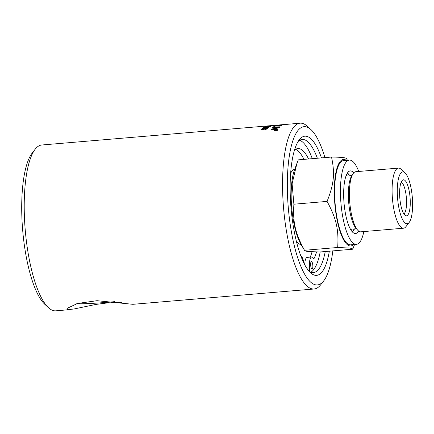 <?xml version="1.0" encoding="UTF-8"?>
<svg xmlns="http://www.w3.org/2000/svg" width="434" height="434" viewBox="0 0 434 434"><rect width="100%" height="100%" fill="white"/><g stroke="black" fill="none" stroke-linecap="round" stroke-linejoin="round"><path stroke-width="0.65" d="M358.641 231.045A31.416 8.919 -94.8 0 1 355.554 233.525A31.416 8.919 -94.8 0 1 344.026 202.971A31.416 8.919 -94.8 0 1 350.265 170.915A31.416 8.919 -94.8 0 1 353.726 172.835M348.811 174.544A31.416 8.919 85.2 0 0 347.504 172.889M352.5 232.044A31.416 8.919 85.2 0 0 353.509 230.194M358.75 171.457A42.272 11.995 85.2 0 0 349.354 160.097A42.272 11.995 85.2 0 0 340.956 203.231A42.272 11.995 85.2 0 0 356.471 244.342A42.272 11.995 85.2 0 0 363.828 231.566M356.471 244.342L350.645 244.83A42.272 11.995 -94.8 0 1 335.135 203.72A42.272 11.995 -94.8 0 1 343.533 160.591L349.354 160.097M346.332 160.352A43.411 12.32 85.2 0 0 344.14 159.462A43.411 12.32 85.2 0 0 334.625 201.278A43.411 12.32 85.2 0 0 350.037 245.959A43.411 12.32 85.2 0 0 353.444 244.597M409.213 222.398L405.931 226.651A30.158 8.561 -94.8 0 1 403.517 228.208A30.158 8.561 -94.8 0 1 403.029 228.203A30.158 8.561 -94.8 0 1 392.385 198.023A30.158 8.561 -94.8 0 1 398.445 168.104A30.158 8.561 -94.8 0 1 398.933 168.115A30.158 8.561 -94.8 0 1 401.081 169.238L405.031 172.884A26.013 7.383 85.2 0 0 403.175 171.913A26.013 7.383 85.2 0 0 397.473 196.965A26.013 7.383 85.2 0 0 406.712 223.738A26.013 7.383 85.2 0 0 409.213 222.398A26.013 7.383 85.2 0 0 412.3 197.204A26.013 7.383 85.2 0 0 405.031 172.884M354.573 244.499L352.733 249.214C352.603 248.671 351.388 248.275 349.082 248.026L337.679 247.488C338.846 229.423 336.35 218.584 327.073 201.403C333.99 184 335.037 173.567 331.516 157.048C341.753 157.179 346.766 157.759 346.565 158.773M331.516 157.048L298.332 159.848L296.894 163.472L292.104 183.815L293.889 204.208C292.722 222.268 295.218 233.112 304.494 250.293L300.816 244.027A43.411 12.32 -94.8 0 1 294.54 169.743L296.894 163.472M337.679 247.488L304.494 250.293C304.625 250.836 305.84 251.232 308.145 251.481L319.549 252.018L352.733 249.214M327.073 201.403L293.889 204.208M399.752 197.226A18.087 5.132 -94.8 0 1 402.568 180.137A18.087 5.132 -94.8 0 1 410.135 198.419A18.087 5.132 -94.8 0 1 405.568 215.66A18.087 5.132 -94.8 0 1 399.752 197.226M403.886 213.94A16.183 4.595 85.2 0 0 406.441 198.626A16.183 4.595 85.2 0 0 401.195 182.117M398.445 168.104L355.771 171.712A30.158 8.561 85.2 0 0 352.923 173.898A30.158 8.561 85.2 0 0 349.777 202.483A30.158 8.561 85.2 0 0 357.676 230.139A30.158 8.561 85.2 0 0 360.356 231.81A30.158 8.561 85.2 0 0 360.844 231.816L403.517 228.208M301.087 244.499A37.78 10.72 -94.8 0 1 300.713 244.478A37.78 10.72 -94.8 0 1 296.346 241.103M290.623 173.378A37.78 10.72 -94.8 0 1 294.729 169.233M121.487 302.612L107.746 302.872L95.865 304.429L74.057 308.975L67.791 309.675L67.102 308.362L77.534 303.464L97.01 300.697L132.896 304.31L314.102 289.001A83.209 23.615 85.2 0 0 320.759 284.699L323.769 280.793A79.4 22.535 -94.8 0 1 289.261 217.271A79.4 22.535 -94.8 0 1 305.346 126.685A79.4 22.535 -94.8 0 1 311.004 129.647A79.4 22.535 -94.8 0 1 324.936 157.602M76.368 303.816A28.004 1.53 176.1 0 0 114.533 301.657M321.458 157.895A69.841 19.823 85.2 0 0 305.997 136.205A69.841 19.823 85.2 0 0 299.276 139.797A69.841 19.823 85.2 0 0 290.986 207.452A69.841 19.823 85.2 0 0 310.511 272.753A69.841 19.823 85.2 0 0 329.335 251.188M325.245 251.536A66.798 18.96 -94.8 0 1 313.451 272.585A66.798 18.96 -94.8 0 1 312.366 272.568A66.798 18.96 -94.8 0 1 309.041 271.228M298.087 141.544A66.798 18.96 -94.8 0 1 302.205 139.471A66.798 18.96 -94.8 0 1 303.29 139.488A66.798 18.96 -94.8 0 1 317.363 158.242M332.818 250.895A79.4 22.535 -94.8 0 1 323.769 280.793M310.869 272.199A66.798 18.96 85.2 0 0 320.184 251.964M312.306 158.67A66.798 18.96 85.2 0 0 299.726 140.28M69.603 309.654L55.764 310.825A83.209 23.615 -94.8 0 1 54.407 310.804A83.209 23.615 -94.8 0 1 48.483 307.695A83.209 23.615 -94.8 0 1 25.226 229.901A83.209 23.615 -94.8 0 1 35.105 149.301A83.209 23.615 -94.8 0 1 41.756 144.999L277.787 125.063M35.105 149.301L32.089 153.207A79.4 22.535 85.2 0 0 22.666 230.118A79.4 22.535 85.2 0 0 44.854 304.353L48.483 307.695M261.718 129.332L262.885 129.571L264.621 128.985L263.574 128.741L261.702 129.24L262.874 129.478L264.659 128.931M311.004 129.647L307.375 126.305A83.209 23.615 85.2 0 0 301.451 123.196A83.209 23.615 85.2 0 0 300.095 123.175A83.209 23.615 85.2 0 0 283.38 205.711A83.209 23.615 85.2 0 0 312.751 288.979A83.209 23.615 85.2 0 0 314.102 289.001M304.744 264.745A11.365 3.222 -94.8 0 1 307.126 257.367L311.748 256.977A11.365 3.222 85.2 0 0 309.442 267.924L309.697 271.641M310.261 257.102A58.085 16.487 85.2 0 0 312.068 251.785M303.936 159.376A58.085 16.487 85.2 0 0 295.619 149.345M316.532 251.953A58.085 16.487 -94.8 0 1 314.032 258.55A1.741 0.494 85.2 0 1 313.842 258.724A1.741 0.494 85.2 0 1 313.56 258.49A11.365 3.222 85.2 0 0 311.748 256.977M312.827 265.445A3.77 1.069 -94.8 0 1 312.062 269.08A3.77 1.069 -94.8 0 1 310.679 265.407A3.77 1.069 -94.8 0 1 311.428 261.561A3.77 1.069 -94.8 0 1 312.827 265.445M303.93 263.15A11.365 3.222 85.2 0 0 300.778 255.767M294.436 150.256A58.085 16.487 -94.8 0 1 297.881 148.574A58.085 16.487 -94.8 0 1 308.558 158.985M280.011 125.149L282.138 125.019A83.209 23.615 -94.8 0 1 282.605 124.846L280.462 124.992A83.209 23.615 85.2 0 0 280.011 125.149L279.827 125.366M279.686 125.052L277.321 125.22A83.209 23.615 85.2 0 0 276.827 125.377L279.133 125.339A83.111 23.588 -94.8 0 1 279.691 125.144L279.686 125.052A83.209 23.615 -94.8 0 0 279.127 125.242L276.604 125.469M276.708 130.178L276.17 130.222A83.209 23.615 85.2 0 0 276.084 130.357L276.626 130.303A83.209 23.615 -94.8 0 1 276.708 130.178L276.724 130.265A83.111 23.588 -94.8 0 0 276.642 130.39L276.626 130.303M276.084 130.357L276.642 130.39M274.624 130.601L275.655 131.019L277.342 130.281L276.317 129.88L274.608 130.515L275.639 130.932L277.386 130.178M275.178 130.308A83.209 23.615 -94.8 0 1 275.248 130.2L277.011 130.048A83.209 23.615 85.2 0 0 276.865 130.281L274.885 130.77A83.209 23.615 -94.8 0 1 274.966 130.634L275.888 130.308A83.209 23.615 -94.8 0 1 275.926 130.243L275.178 130.308M276.198 130.612L275.823 130.46L276.214 130.705M269.009 125.855L271.901 125.61L269.02 125.947M266.286 127.753L268.288 127.466M263.064 128.025L263.991 128.22L265.635 127.704L263.047 127.932L263.975 128.128L265.673 127.672M267.539 128.773L265.478 129.457L266.872 128.638L264.827 128.605L265.266 128.974L262.711 129.728C261.382 129.804 260.829 129.663 261.056 129.299C261.355 128.909 262.581 128.616 264.735 128.421L267.236 128.377L267.55 128.865M265.548 129.451L266.872 128.638M260.986 129.473L261.073 129.392C261.371 129.001 262.592 128.708 264.745 128.513L267.246 128.469M264.442 126.945L270.306 126.446L265.185 127.211L263.796 126.999L266.167 126.538L264.436 127.048M263.693 127.108L265.396 126.723M272.997 127.292A83.209 23.615 -94.8 0 1 273.263 127.059A1991.04 1713.492 61.9 0 1 280.125 126.809A83.209 23.615 85.2 0 0 279.865 127.059A1991.04 1708.669 -119.3 0 0 272.997 127.292M275.715 125.659L275.785 125.524A83.209 23.615 -94.8 0 1 276.832 125.204A1991.04 1751.13 79.5 0 1 283.662 124.704A83.209 23.615 85.2 0 0 282.995 124.938L275.661 125.616M276.382 129.782L277.614 130.26L275.574 131.046L274.337 130.536L276.382 129.782L277.635 130.346M274.293 130.721L275.764 129.967M278.666 125.084L300.095 123.175M278.753 124.987L280.668 124.824A1985.561 1747.859 82.8 0 1 284.427 124.525A83.209 23.615 85.2 0 0 284.14 124.58A1986.478 1748.136 -98.6 0 0 280.131 124.889L277.934 125.057M273.561 126.82A83.209 23.615 -94.8 0 1 274.879 125.947A1991.04 1736.624 69.7 0 1 281.726 125.583A83.209 23.615 85.2 0 0 281.454 125.757A1989.196 1731.448 -111.8 0 0 275.384 126.066A83.209 23.615 85.2 0 0 274.342 126.788L273.561 126.82M272.286 127.97A83.209 23.615 -94.8 0 1 272.541 127.715A1991.04 1699.587 58.6 0 1 279.415 127.52A83.209 23.615 85.2 0 0 279.143 127.813A514.919 494.413 146.3 0 0 276.1 128.41L272.319 129.115L274.136 129.061A2010.348 1684.652 52.7 0 1 278.178 129.001A83.209 23.615 85.2 0 0 277.939 129.332A2019.196 1687.886 -128.1 0 0 271.044 129.424A83.209 23.615 -94.8 0 1 271.293 129.104A555.987 533.608 -30 0 1 275.959 128.198L278.259 127.791L276.48 127.856A2015.778 1718.173 -122.3 0 0 272.286 127.97M266.742 126.039L272.574 125.551L266.693 126.153M268.776 125.985L268.38 125.941M266.574 126.435A83.209 23.615 -94.8 0 1 267.268 126.158L268.049 126.093A83.209 23.615 85.2 0 0 267.36 126.365L266.574 126.435M264.935 127.368L268.912 127.433L263.769 128.328C262.603 128.404 262.147 128.29 262.407 127.981L264.935 127.368L268.923 127.525M262.31 128.149L264.946 127.46M266.856 126.408A83.111 23.588 -94.8 0 1 267.273 126.251L267.718 126.213M266.4 126.142L266.688 126.11M272.395 127.97A83.111 23.588 -94.8 0 1 272.557 127.808A1993.129 1701.584 58.6 0 1 279.328 127.612M278.113 129.093A2012.458 1686.632 52.7 0 0 274.147 129.153L272.319 129.115M271.131 129.424A83.111 23.588 -94.8 0 1 271.31 129.196L271.293 129.104M271.31 129.196A556.437 534.059 -29.9 0 1 275.975 128.29L278.259 127.791M273.702 126.815A83.111 23.588 -94.8 0 1 274.89 126.044A1993.129 1738.664 69.7 0 1 281.563 125.686M276.067 129.907L276.398 129.869M275.259 130.298L276.952 130.146M274.988 130.721L275.926 130.243M275.796 125.621A83.111 23.588 -94.8 0 1 276.838 125.301A1993.129 1753.186 79.4 0 1 277.12 125.28M279.686 125.084A1993.129 1753.186 79.4 0 1 280.315 125.041M282.61 124.873A1993.129 1753.186 79.4 0 1 283.288 124.824M280.022 125.242L282.149 125.111A83.111 23.588 -94.8 0 1 282.615 124.943L282.605 124.846M273.122 127.287A83.111 23.588 -94.8 0 1 273.279 127.157A1993.129 1715.504 61.9 0 1 280.022 126.907M264.452 127.037L267.056 126.657M267.067 126.75L267.729 126.706M267.686 126.728L269.671 126.592M269.205 126.386L270.317 126.538M265.282 129.066L264.827 128.605M352.923 173.898L351.638 175.938A28.101 7.975 85.2 0 0 348.589 200.975A28.101 7.975 85.2 0 0 356.064 228.338L357.676 230.139M347.254 173.264L350.178 175.667A27.64 7.845 85.2 0 0 348.513 174.897A27.64 7.845 85.2 0 0 345.887 176.275M350.336 228.973A27.64 7.845 85.2 0 0 352.267 229.966A27.64 7.845 85.2 0 0 354.67 228.854L352.191 231.713M309.442 267.924L306.746 268.152M314.032 258.55L313.625 258.583M347.46 160.26L346.511 158.632M351.969 175.504L350.233 175.71M354.714 228.805L356.466 228.713"/></g></svg>
